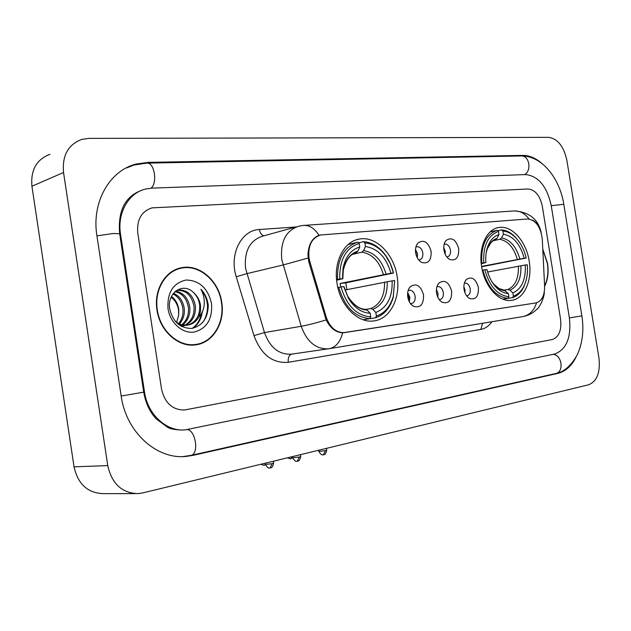 <?xml version="1.0" encoding="UTF-8"?>
<svg xmlns="http://www.w3.org/2000/svg" width="631" height="631" viewBox="0 0 631 631"><rect width="100%" height="100%" fill="white"/><g stroke="black" fill="none" stroke-linecap="round" stroke-linejoin="round"><path stroke-width="0.95" d="M481.634 266.613C484.545 286.584 499.113 302.596 511.646 300.332C524.424 298.873 532.517 280.156 529.188 261.108C526.293 241.287 511.678 224.849 498.64 227.539C486.501 229.242 478.322 247.455 481.634 266.613M337.025 283.358C340.196 305.869 358.227 323.671 374.057 320.887C390.218 318.994 400.835 297.769 397.128 276.402C393.965 253.993 375.792 235.615 359.189 239.094C343.998 241.389 333.365 261.928 337.025 283.358M423.543 294.874C423.748 304.521 420.356 308.314 413.384 306.24C410.434 304.371 408.565 301.279 407.768 296.98C407.208 292.752 407.997 289.353 410.15 286.774C416.208 282.759 420.672 285.457 423.543 294.874M410.465 303.566L411.475 303.574C414.259 302.754 415.466 300.317 415.111 296.255C414.173 292.2 412.217 290.181 409.259 290.205L408.107 290.607M451.615 291.112C451.875 300.419 448.72 304.134 442.134 302.273C439.231 300.466 437.378 297.422 436.581 293.123C436.021 288.903 436.802 285.535 438.931 283.043C444.681 279.336 448.909 282.033 451.615 291.112M439.231 299.63L439.886 299.607C442.536 298.818 443.68 296.436 443.317 292.469C442.41 288.517 440.541 286.545 437.717 286.553L436.904 286.789M478.401 287.531C478.716 296.507 475.758 300.159 469.527 298.471C466.68 296.736 464.858 293.73 464.053 289.448C463.493 285.236 464.266 281.915 466.372 279.494C471.822 276.07 475.837 278.752 478.401 287.531M466.64 295.852L466.987 295.821C469.519 295.056 470.6 292.737 470.237 288.864C469.354 284.999 467.563 283.067 464.866 283.067L464.361 283.193M431.131 251.351C431.415 260.548 428.22 264.215 421.571 262.378C418.479 260.516 416.507 257.345 415.663 252.873C415.119 248.827 415.837 245.577 417.832 243.124C423.787 239.141 428.228 241.886 431.131 251.351M418.668 259.885L419.418 259.846C422.029 259.033 423.156 256.691 422.794 252.818C421.823 248.693 419.844 246.658 416.87 246.705L415.868 247.052M458.682 248.653C459.005 257.527 456.024 261.131 449.737 259.467C446.709 257.677 444.768 254.553 443.924 250.105C443.38 246.058 444.098 242.84 446.078 240.45C451.733 236.783 455.929 239.512 458.682 248.653M446.843 256.983L447.276 256.943C449.769 256.162 450.834 253.875 450.471 250.089C449.532 246.066 447.639 244.071 444.8 244.11L444.129 244.307M407.681 292.65L409.85 297.209L409.353 301.807M436.423 289.503L438.048 293.423L437.827 297.264M463.856 286.663L464.968 289.81L464.952 292.768M415.498 249.482L417.564 253.962L417.32 257.834M443.727 247.447L445.234 251.225L445.194 254.293M309.837 261.597L308.993 257.834C307.92 245.372 311.848 237.753 320.777 234.969L527.626 218.973C535.782 219.974 540.664 226.687 542.281 239.11L544.624 286.3C544.663 295.742 541.713 301.287 535.774 302.951L344.715 332.584C336.213 332.931 330.045 327.765 326.203 317.077L309.837 261.597L308.78 261.841M156.993 310.01C159.848 331.275 178.802 347.799 195.91 344.818C213.278 342.688 225.196 322.409 221.733 302.257C218.878 280.953 199.546 263.861 181.57 267.725C165.322 270.376 153.617 289.945 156.993 310.01M194.837 344.952L197.677 344.092M544.624 286.316C547.874 279.809 548.836 272.119 547.511 263.245L542.778 249.095M535.577 302.983L342.617 332.813C335.897 332.513 330.407 328.215 326.14 319.901L308.772 261.802L307.944 254.727C308.535 244.371 312.227 237.911 319.01 235.347L320.367 235.055M532.414 220.085C535.609 221.718 538.077 224.597 539.805 228.722M542.305 206.234C539.907 195.476 535.143 189.726 528.029 188.977L151.992 207.875C141.423 211.369 136.682 219.746 137.763 233.02L161.528 389.035C164.809 403.02 172.468 410.016 184.497 410.016L552.306 339.525C558.94 337.12 561.7 330.423 560.596 319.452L542.305 206.234C539.907 195.476 535.143 189.726 528.029 188.977L151.992 207.875C141.423 211.369 136.682 219.746 137.763 233.02L161.528 389.035C164.809 403.02 172.468 410.016 184.497 410.016L552.306 339.525C558.94 337.12 561.7 330.423 560.596 319.452L542.305 206.234M180.916 268.27L177.974 268.672M178.092 269.058L175.205 269.776M221.418 302.296C218.586 281.205 199.459 264.302 181.673 268.112C165.59 270.738 153.996 290.11 157.34 309.963C160.171 331.015 178.928 347.373 195.862 344.416C213.049 342.31 224.841 322.244 221.418 302.296M171.498 296.428C175.655 299.678 178.092 304.174 178.802 309.916L178.636 315.468L176.625 322.354M178.636 315.468L178.541 309.971C177.619 304.592 175.15 300.332 171.143 297.193M173.486 293.297C179.504 295.86 183.108 301.003 184.284 308.733C184.788 314.656 183.171 319.72 179.441 323.932M172.973 293.967C178.541 296.759 181.846 301.776 182.903 309.032C183.408 314.546 181.988 319.389 178.652 323.553M175.497 291.238C183.353 292.461 188.133 297.895 189.828 307.534C190.302 315.058 187.864 320.863 182.517 324.933M181.862 325.359L180.742 325.975M175.016 291.656C182.406 293.297 186.879 298.692 188.432 307.833C188.921 314.972 186.697 320.611 181.76 324.752M181.113 325.217L180.324 325.722M176.191 290.694L178.439 290.047C187.581 289.739 193.252 295.166 195.444 306.327C195.878 315.358 192.558 321.668 185.49 325.265M184.804 325.533L181.334 326.306M177.074 290.378C186.192 290.086 191.848 295.505 194.032 306.627C194.474 315.287 191.382 321.495 184.757 325.241M184.078 325.541L182.02 326.227M193.323 292.382C182.919 281.876 166.868 293.021 169.707 308.804C172.87 321.842 180.19 328.38 191.674 328.428C202.448 325.872 207.978 318.19 208.246 305.365L208.072 304.024C207.118 298.218 204.728 293.273 200.887 289.203C203.497 293.825 204.602 298.976 204.207 304.639C203.789 309.474 201.983 313.623 198.797 317.093L200.532 311.414L200.492 305.23C199.585 299.899 197.195 295.608 193.323 292.382C196.959 295.773 199.088 300.111 199.704 305.404C200.082 315.571 196.067 322.141 187.667 325.123M198.797 317.093C196.304 321.526 192.66 324.192 187.864 325.091C183.211 325.691 178.999 324.429 175.229 321.289M187.47 325.17L178.392 324.373M176.459 290.505L177.043 290.386M168.012 308.685C170.094 322.883 182.501 333.838 194.088 332.087C206.802 328.617 212.615 319.081 211.519 303.479C207.867 288.193 199.396 280.377 186.113 280.03C173.115 283.011 167.081 292.571 168.012 308.685M191.863 345.094L193.725 344.786M200.887 289.203C208.632 299.189 209.602 309.821 203.789 321.092M201.392 313.654C199.972 320.225 196.911 325.123 192.218 328.357M202.37 311.777C201.25 319.144 198.087 324.634 192.897 328.238M544.6 285.835C547.708 279.438 548.615 271.914 547.329 263.261L542.802 249.568M376.384 316.052L375.563 317.787C384.161 314.924 390.053 308.133 393.231 297.406L394.683 280.621L393.247 296.523C390.21 306.776 384.587 313.291 376.384 316.052L375.824 312.471C387.174 307.739 392.608 297.193 392.135 280.842L345.023 290.008M366.051 309.395L370.815 308.551L372.858 309.364L375.824 312.471M393.492 273.065C391.922 266.424 389.28 260.5 385.573 255.287C379.341 246.871 372.014 242.328 363.582 241.641L364.876 242.943C372.929 243.621 379.925 247.983 385.88 256.028L390.431 263.987L393.492 273.065L345.788 282.83L346.892 289.629M375.563 317.787L364.221 319.57M358.613 242.856L363.582 241.641M363.133 319.759L369.924 318.616L370.736 316.872C356.483 315.61 346.577 305.625 341.008 286.924L338.768 287.279C344.573 306.926 354.961 317.369 369.924 318.616M338.768 287.279L337.83 287.468M393.46 272.963L390.936 273.247C386.33 257.393 377.827 248.48 365.436 246.508L364.876 242.943M392.135 280.842L394.659 280.543M341.008 286.924L343.737 286.6L348.509 298.408C354.401 307.881 361.626 312.842 370.176 313.276L370.736 316.872M365.436 246.508L363.614 250.594L361.942 252.163L352.626 254.332M340.795 286.955L340.062 283.493L390.936 273.247M370.176 313.276L367.21 310.152L365.594 309.316C359.536 309.261 353.739 305.112 348.186 296.878C353.344 305.191 359.686 309.616 367.21 310.152M336.568 279.572L339.77 279.012C339.383 259.735 345.859 247.873 359.189 243.432L357.895 242.13C343.871 246.713 337.088 259.12 337.53 279.367M357.256 242.288L348.178 244.497M359.189 243.432L359.749 247.013C351.049 249.616 345.472 256.714 343.035 268.309L342.499 278.705L339.77 279.012M356.184 252.708L357.927 251.114L359.749 247.013M342.499 278.705L336.631 280.298M345.788 282.83L340.062 283.493M525.292 265.004L527.287 264.768C527.942 272.332 527.011 279.052 524.487 284.944C521.869 290.749 518.169 294.464 513.382 296.081L512.869 292.902C521.805 288.856 525.946 279.557 525.292 265.004L487.653 272.008M504.216 290.118L507.9 289.487L509.943 290.173L512.869 292.902M518.327 240.703L515.48 237.264C511.173 232.768 506.567 230.323 501.661 229.913L502.939 231.049C507.616 231.467 512.009 233.817 516.111 238.1C520.914 243.314 524.282 249.947 526.207 258.016L481.658 266.771M497.717 230.796L501.661 229.913M513.382 296.081L512.53 297.643C517.562 295.971 521.443 292.09 524.187 286.009L526.049 280.55M512.53 297.643L503.025 299.22M502.875 299.157L508.065 298.297L508.909 296.736C497.591 295.411 489.569 286.435 484.837 269.816L482.833 270.131C487.771 287.594 496.179 296.98 508.065 298.297M482.833 270.131L482.329 270.234M526.207 258.016L524.203 258.237C520.236 244.087 513.318 236.081 503.443 234.227L502.939 231.049M484.837 269.816L486.99 269.563C488.607 276.118 491.304 281.631 495.067 286.095C499.2 290.812 503.648 293.289 508.397 293.541L508.909 296.736M503.443 234.227L501.55 237.887L499.847 239.299L493.237 240.734M481.595 266.408L524.203 258.237M508.397 293.541L503.94 290.086M481.193 263.222L483.717 262.804C483.054 245.727 487.96 235.276 498.435 231.435L497.157 230.291C486.138 234.243 480.988 245.191 481.713 263.119M497.157 230.291L490.192 231.861M498.435 231.435L498.947 234.629C494.073 236.073 490.405 239.89 487.921 246.09C486.091 250.98 485.405 256.47 485.87 262.559L483.717 262.804M495.39 239.709L497.054 238.297L498.947 234.629M485.87 262.559L481.248 263.719M416.657 256.431L415.482 251.035M408.951 300.987L408.793 297.548L407.602 293.549M436.991 294.993L436.431 291.916M569.391 317.921L551.234 205.643C546.99 186.453 538.488 176.096 525.71 174.574L152.11 188.117L145.793 188.992C128.661 192.77 117.011 212.97 120.521 234.164L144.507 392.001C147.591 414.693 166.884 432.038 185.49 429.837L554.649 354.038C566.504 349.527 571.418 337.49 569.391 317.921L581.885 315.855C584.054 330.187 582.531 343.122 577.326 354.669C571.055 365.885 563.838 372.172 555.666 373.544C564.288 372.061 561.945 354.701 553.079 354.362M566.867 160.337C563.791 146.416 557.725 138.749 548.678 137.353L88.939 138.386L81.896 139.372C68.187 144.46 62.067 155.494 63.534 172.484L107.751 465.599C111.861 483.764 121.933 493.103 137.968 493.623L142.677 492.929L588.739 384.752C597.044 381.25 600.444 372.369 598.961 358.116L566.867 160.337M49.991 154.327C36.574 159.335 30.548 169.984 31.929 186.255L74.04 466.83C77.984 484.206 87.804 493.15 103.492 493.647L135.231 493.623M542.376 163.831C535.995 158.184 529.409 155.368 522.61 155.392L148.175 162.372L136.422 163.989C109.747 170.283 91.361 202.109 96.906 235.726L121.184 396.063C126.074 432.109 156.543 459.494 185.719 456.458L192.944 455.377L557.772 373.394C565.439 371.485 571.528 366.067 576.048 357.13M344.944 332.553L344.423 332.632M326.203 317.077L325.139 317.267M535.774 302.951L535.246 303.038M342.617 332.813C340.33 341.836 335.968 347.105 329.548 348.627L328.38 348.817C315.894 349.298 306.847 341.781 301.224 326.274L281.757 259.483C280.235 241.357 286.032 230.228 299.141 226.103L303.29 225.448C309.324 224.999 314.561 228.304 319.01 235.347M296.57 226.813L262.906 236.081C249.923 240.151 244.142 250.909 245.562 268.364L264.476 332.592C269.958 347.507 278.87 354.709 291.222 354.196L291.759 354.117M308.062 258.063L283.003 265.004L246.768 273.673L236.239 276.741C228.974 254.372 241.35 230.023 259.396 229.518L295.971 226.979M529.07 218.996C524.747 213.215 519.55 210.541 513.476 210.991L304.26 225.377M536.587 302.777C534.086 310.491 529.59 315.09 523.083 316.557L522.689 316.62M491.935 321.715C488.938 326.022 485.231 328.585 480.822 329.406L288.28 362.304C272.529 363.535 261.1 354.638 253.985 335.613L264.476 332.592L301.224 326.274C307.975 325.068 316.281 322.938 326.14 319.901M253.985 335.613L236.239 276.741M544.277 292.137C544.529 296.783 539.931 307.273 536.863 309.229C533.053 313.071 528.462 315.516 523.083 316.557L329.548 348.627L291.727 354.125C288.998 355.079 287.854 357.809 288.28 362.304M482.589 323.269L480.822 329.406M259.396 229.518C260.082 233.076 261.565 235.174 263.837 235.82M370.815 308.551C380.209 304.473 384.792 295.655 384.571 282.089M386.046 274.028C381.905 260.232 374.428 252.424 363.614 250.594M372.858 309.364C382.733 305.12 387.529 295.876 387.245 281.615M344.045 286.766L348.509 298.408M383.372 274.509C379.389 261.392 372.251 253.938 361.942 252.163M357.927 251.114C350.308 253.567 345.433 259.885 343.311 270.06L342.807 278.902M356.263 252.692L355.632 252.881M507.9 289.487C515.306 285.985 518.8 278.208 518.382 266.14M519.81 258.939C516.261 246.618 510.179 239.606 501.55 237.887M509.943 290.173C517.72 286.545 521.372 278.381 520.898 265.706M491.667 281.316L493.805 284.147C497.417 288.272 501.306 290.489 505.47 290.796M517.294 259.38C513.886 247.667 508.073 240.971 499.847 239.299M497.054 238.297C492.803 239.662 489.601 243.061 487.44 248.488L486.162 252.921M264.263 465.134L265.414 464.55M290.733 458.682L292.516 456.883M270.147 467.918L272.064 463.698L265.391 464.416L265.201 463.217M273.617 463.059L272.064 463.698M297.319 461.206L299.268 457.057L292.658 457.775L292.476 456.599M300.711 456.465L299.268 457.057M323.411 454.77L325.391 450.676L318.844 451.386L318.663 450.25M326.74 450.132L325.391 450.676M167.065 162.743L521.119 155.967C529.164 154.981 532.083 170.725 524.558 174.613M563.814 204.31L551.242 205.698M555.666 373.544L190.956 455.393C199.136 454.17 195.878 430.587 187.391 429.601M121.184 396.039L143.726 392.143M96.929 235.868L113.123 233.509L119.661 233.738L119.724 234.172M133.843 165.038L146.802 163.129C154.311 161.867 157.892 183.108 151.006 188.172M74.04 466.83L107.751 465.599M31.929 186.255L63.534 172.484M520.543 155.975L522.61 155.392M555.233 373.639L557.772 373.394M190.538 455.487L192.944 455.377M146.25 163.145L148.175 162.372M143.718 392.096L144.507 392.001M119.764 234.416L120.521 234.164M411.933 305.183L413.384 306.24M440.903 301.421L442.134 302.273M468.486 297.785L469.527 298.471M420.396 261.597L421.571 262.378M448.751 258.844L449.737 259.467M344.715 332.584L343.95 332.703M319.191 235.387L318 235.694M444.879 242.249L446.078 240.45M416.492 245.246L417.832 243.124M465.268 281L466.372 279.494M437.693 284.826L438.931 283.043M408.754 288.895L410.15 286.774M356.618 239.725L359.189 239.094M497.189 227.87L498.64 227.539M319.996 235.118L318.513 235.505M541.169 232.516C538.243 219.272 529.314 212.079 514.383 210.92M177.997 268.664L181.57 267.725M186.445 325.367L187.864 325.091M177.114 290.37L178.439 290.047M192.234 345.039L195.862 344.416M385.88 256.028L385.573 255.287M393.247 296.523L393.231 297.406M356.483 252.621C350.3 254.048 345.906 259.854 343.311 270.06L343.035 268.309M516.111 238.1L515.48 237.264M524.487 284.944L524.187 286.009M503.94 290.079L498.979 288.509L493.805 284.147L495.067 286.095M495.65 239.63C495.019 239.48 493.458 240.482 490.981 242.627L487.44 248.488L487.921 246.09M261.005 464.235C266.053 466.412 263.293 464.597 264.57 465.094L265.454 464.763M287.547 457.798C292.5 459.928 289.771 458.161 291.049 458.634L292.65 457.822C295.994 463.233 297.154 460.677 296.98 461.269L297.658 461.158C297.382 460.527 299.157 462.909 300.719 456.544L300.435 454.675M265.406 464.503C268.759 469.961 269.942 467.39 269.8 467.981L270.486 467.871C270.194 467.263 272.095 469.567 273.625 463.146L273.333 461.245M318.852 451.457C322.118 456.741 323.253 454.249 323.08 454.825L323.758 454.714C323.443 454.186 325.367 456.252 326.748 450.195L326.464 448.357M521.119 155.967C542.218 155.494 559.76 178.668 563.798 204.223L581.885 315.855M182.753 430.042C175.505 429.892 170.48 429.001 167.68 427.368L156.149 418.85C149.697 411.775 145.564 402.901 143.734 392.23L119.661 233.738C117.752 210.888 125.025 196.438 141.47 190.396M147.228 163.121L166.639 162.751M182.966 456.576L190.956 455.393M127.036 167.807L136.422 163.989"/></g></svg>
